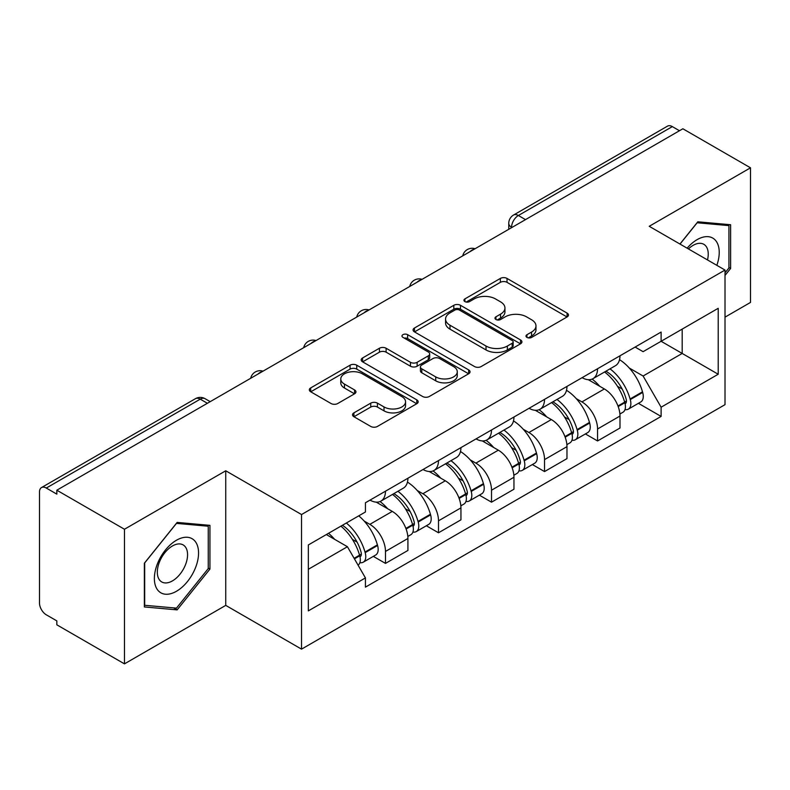 <?xml version="1.0" encoding="UTF-8"?>
<svg xmlns="http://www.w3.org/2000/svg" width="790" height="790" viewBox="0 0 790 790"><rect width="100%" height="100%" fill="white"/><g stroke="black" fill="none" stroke-linecap="round" stroke-linejoin="round"><path stroke-width="1.19" d="M526.96 337.409A3.298 1.906 0 0 0 531.63 337.409L567.082 316.948A4.72 2.725 0 0 0 568.464 315.022A4.72 2.725 0 0 0 567.082 313.097L507.032 278.426A4.72 2.725 0 0 0 500.356 278.426L464.915 298.887A3.298 1.906 0 0 0 463.947 300.24A3.298 1.906 0 0 0 464.915 301.582A3.298 1.906 0 0 0 469.586 301.582L474.168 298.936A15.099 8.72 0 0 1 495.518 298.936L500.524 301.829A15.099 8.72 0 0 1 504.948 307.991A15.099 8.72 0 0 1 500.524 314.153L495.942 316.8A3.298 1.906 0 0 0 494.975 318.153A3.298 1.906 0 0 0 495.942 319.496A3.298 1.906 0 0 0 500.613 319.496L505.195 316.849A15.099 8.72 0 0 1 526.545 316.849L531.552 319.743A15.099 8.72 0 0 1 535.976 325.905A15.099 8.72 0 0 1 531.552 332.067L526.96 334.713A3.298 1.906 0 0 0 525.992 336.056A3.298 1.906 0 0 0 526.96 337.409L526.96 334.713M353.91 412.864A4.72 2.725 0 0 0 352.528 414.79A4.72 2.725 0 0 0 353.91 416.715L370.757 426.442A4.72 2.725 0 0 0 377.423 426.442L416.794 403.71A4.72 2.725 0 0 0 418.177 401.784A4.72 2.725 0 0 0 416.794 399.859L356.744 365.187A4.72 2.725 0 0 0 350.069 365.187L310.707 387.92A4.72 2.725 0 0 0 309.325 389.845A4.72 2.725 0 0 0 310.707 391.771L331.059 403.522A4.72 2.725 0 0 0 337.725 403.522L354.572 393.795A4.72 2.725 0 0 0 355.954 391.87A4.72 2.725 0 0 0 354.572 389.944L344.479 384.118A12.62 7.288 0 0 1 340.786 378.963A12.62 7.288 0 0 1 348.578 372.228A12.62 7.288 0 0 1 362.334 373.808L401.863 396.639A12.62 7.288 0 0 1 405.556 401.784A12.62 7.288 0 0 1 397.765 408.519A12.62 7.288 0 0 1 384.019 406.939L377.423 403.137A4.72 2.725 0 0 0 370.757 403.137L353.91 412.864L353.91 416.715M301.533 514.537L225.743 470.781L124.465 529.251L56.831 490.205L682.866 128.77L750.5 167.816L649.222 226.296L725.013 270.052L301.533 514.537L301.533 649.143L725.013 404.658L725.013 270.052M474.504 366.54A4.72 2.725 0 0 0 481.179 366.54L520.541 343.818A4.72 2.725 0 0 0 521.923 341.882A4.72 2.725 0 0 0 520.541 339.957L460.491 305.296A4.72 2.725 0 0 0 453.825 305.296L414.454 328.018A4.72 2.725 0 0 0 413.071 329.944A4.72 2.725 0 0 0 414.454 331.869L474.504 366.54M404.263 338.12A3.298 1.906 0 0 1 407.62 338.584L407.62 334.664L468.668 369.908A4.72 2.725 0 0 1 470.05 371.833A4.72 2.725 0 0 1 468.668 373.759L429.306 396.491A4.72 2.725 0 0 1 422.63 396.491L362.58 361.82L362.58 357.969A4.72 2.725 0 0 0 361.198 359.894A4.72 2.725 0 0 0 362.58 361.82M362.58 357.969L379.427 348.242A4.72 2.725 0 0 1 386.103 348.242L410.454 362.304A4.72 2.725 0 0 0 417.13 362.304L428.299 355.856A4.72 2.725 0 0 0 429.681 353.92A4.72 2.725 0 0 0 428.299 351.994L402.949 337.36A3.298 1.906 0 0 1 401.982 336.017A3.298 1.906 0 0 1 404.016 334.249A3.298 1.906 0 0 1 407.62 334.664M124.465 529.251L124.465 663.867L56.831 624.821L56.831 620.891L46.294 614.808A9.608 5.55 -120 0 1 39.5 603.037L39.5 491.973A9.608 5.55 -120 0 1 41.495 487.568L195.446 398.683A9.608 5.55 60 0 1 200.255 399.157L46.294 488.052A9.608 5.55 -120 0 0 41.495 487.568M725.013 317.146L750.5 302.432L750.5 167.816M124.465 663.867L225.743 605.387L301.533 649.143M56.831 490.205L56.831 494.135L46.294 488.052M525.508 219.62L518.368 215.502A9.608 5.55 60 0 0 513.569 215.028L667.52 126.133A9.608 5.55 60 0 1 672.33 126.607L518.368 215.502A9.608 5.55 120 0 0 511.574 227.273L511.574 227.668M679.469 130.735L672.33 126.607M597.556 368.752A22.11 12.768 60 0 1 592.984 378.677L615.41 365.721A22.11 12.768 -120 0 0 619.992 355.796M576.275 398.644L581.924 401.913A22.11 12.768 60 0 1 597.556 428.99L619.992 416.034A22.11 12.768 -120 0 0 604.36 388.957L588.303 379.694M619.992 416.034L619.992 428.012L597.556 440.958L585.4 433.937M592.984 378.677A22.11 12.768 60 0 1 582.102 377.679M597.556 428.99L597.556 440.958M544.537 399.355A22.11 12.768 60 0 1 539.965 409.279L562.391 396.333A22.11 12.768 -120 0 0 566.973 386.409M532.381 464.55L544.537 471.571L566.973 458.615L566.973 446.646A22.11 12.768 -120 0 0 551.341 419.569L535.284 410.296M539.965 409.279A22.11 12.768 60 0 1 529.073 408.282M523.257 429.256L528.905 432.515A22.11 12.768 60 0 1 544.537 459.602L544.537 471.571M491.518 429.967A22.11 12.768 60 0 1 486.946 439.892L509.372 426.946A22.11 12.768 -120 0 0 513.954 417.021M479.362 495.152L491.518 502.183L513.954 489.227L513.954 477.259A22.11 12.768 -120 0 0 498.322 450.182L482.265 440.909M486.946 439.892A22.11 12.768 60 0 1 476.054 438.894M470.228 459.869L475.886 463.128A22.11 12.768 60 0 1 491.518 490.205L491.518 502.183M438.499 460.58A22.11 12.768 60 0 1 433.927 470.504L456.353 457.558A22.11 12.768 -120 0 0 460.935 447.624M426.343 525.765L438.499 532.786L460.935 519.84L460.935 507.871A22.11 12.768 -120 0 0 445.303 480.794L429.247 471.521M433.927 470.504A22.11 12.768 60 0 1 423.035 469.507M417.209 490.472L422.867 493.74A22.11 12.768 60 0 1 438.499 520.817L438.499 532.786M385.481 491.192A22.11 12.768 60 0 1 380.908 501.117L403.334 488.161A22.11 12.768 -120 0 0 407.916 478.236M373.324 556.377L385.481 563.398L407.916 550.452L407.916 538.484A22.11 12.768 -120 0 0 392.284 511.397L376.228 502.134M380.908 501.117A22.11 12.768 60 0 1 370.016 500.119M364.19 521.084L369.848 524.353A22.11 12.768 60 0 1 385.481 551.43L385.481 563.398M635.111 347.067L643.1 351.678L718.209 308.307L682.185 329.114L682.185 353.446L643.1 376.01L629.294 368.031M308.337 569.284L347.422 546.72L365.434 577.915L308.337 610.887L308.337 544.952L365.434 511.989L365.434 502.766L661.112 332.057L661.112 341.28L718.209 374.243L661.112 407.206L643.1 376.01M718.209 308.307L718.209 374.243M365.434 577.915L365.434 587.138L661.112 416.429L661.112 407.206M725.013 275.443L730.622 268.462L730.622 224.735L697.817 221.802L679.953 244.031M225.743 470.781L225.743 605.387M144.353 606.947L177.148 609.88L209.942 569.077L209.942 525.35L177.148 522.417L144.353 563.221L144.353 606.947M347.422 546.72L326.349 534.554M638.419 403.325L661.112 416.429M728.923 267.484L730.622 268.462M173.681 607.875L177.148 609.88M208.244 568.099L209.942 569.077M528.283 337.873L531.552 335.987A15.099 8.72 0 0 0 535.976 329.825L535.976 325.905M504.948 307.991L504.948 311.912A15.099 8.72 0 0 1 500.524 318.074L497.256 319.96M567.013 316.978L507.032 282.346A4.72 2.725 0 0 0 500.356 282.346L466.238 302.047M520.482 343.848L460.491 309.216A4.72 2.725 0 0 0 453.825 309.216L414.523 331.909M512.206 343.235A3.298 1.906 0 0 0 513.164 341.882A3.298 1.906 0 0 0 512.206 340.539L459.494 310.105A3.298 1.906 0 0 0 454.823 310.105L449.984 312.899A15.099 8.72 0 0 0 445.56 319.061A15.099 8.72 0 0 0 449.984 325.223L486.018 346.03A15.099 8.72 0 0 0 507.368 346.03L512.206 343.235L512.206 347.156A3.298 1.906 0 0 0 513.164 345.813L513.164 341.882M445.56 319.061L445.56 322.991A15.099 8.72 0 0 0 449.984 329.154L449.984 325.223M512.206 347.156L507.368 349.95A15.099 8.72 0 0 1 486.018 349.95L449.984 329.154M362.64 361.86L379.427 352.172L379.427 348.242M429.681 353.92L429.681 357.85A4.72 2.725 0 0 1 428.299 359.776L417.13 366.224A4.72 2.725 0 0 1 410.454 366.224L386.103 352.172A4.72 2.725 0 0 0 379.427 352.172M407.62 338.584L468.608 373.798M435.725 376.889A12.62 7.288 0 0 0 449.48 378.469A12.62 7.288 0 0 0 457.272 371.744A12.62 7.288 0 0 0 453.569 366.59L439.645 358.551A4.72 2.725 0 0 0 432.969 358.551L421.791 365A4.72 2.725 0 0 0 420.418 366.925A4.72 2.725 0 0 0 421.791 368.851L435.725 376.889L435.725 380.82A12.62 7.288 0 0 0 449.48 382.4A12.62 7.288 0 0 0 457.272 375.665L457.272 371.744M420.418 366.925L420.418 370.846A4.72 2.725 0 0 0 421.791 372.771L421.791 368.851M435.725 380.82L421.791 372.771M405.556 401.784L405.556 405.714A12.62 7.288 0 0 1 397.765 412.439A12.62 7.288 0 0 1 384.019 410.859L377.423 407.057A4.72 2.725 0 0 0 370.757 407.057L353.969 416.745M340.786 378.963L340.786 382.883A12.62 7.288 0 0 0 344.479 388.038L344.479 384.118M354.512 393.835L344.479 388.038M416.725 403.749L356.744 369.118A4.72 2.725 0 0 0 350.069 369.118L310.766 391.81M605.9 371.211A30.277 17.479 60 0 1 606.058 371.3A30.277 17.479 60 0 1 625.976 398.476L626.164 399.098A5.886 3.397 60 0 1 625.226 403.72A5.886 3.397 60 0 1 625.097 403.789M604.577 371.981A36.528 21.093 60 0 1 624.653 402.12L624.831 402.742A12.136 7.011 60 0 1 622.915 412.271L619.893 414.019M624.989 409.585A12.136 7.011 -120 0 0 628.356 409.131A12.136 7.011 -120 0 0 630.272 399.602L630.094 398.98A36.528 21.093 -120 0 0 610.018 368.841M619.528 359.677A36.528 21.093 60 0 1 642.497 391.81L642.675 392.442A12.136 7.011 60 0 1 640.759 401.972L628.356 409.131M592.125 379.101A36.528 21.093 60 0 1 599.748 386.3M617.513 386.35L622.164 389.036M716.836 265.331A31.245 18.042 120 0 0 716.273 241.345A31.245 18.042 120 0 0 687.132 248.179M707.494 259.94A21.389 12.354 120 0 0 706.221 246.529A21.389 12.354 120 0 0 703.811 244.298A21.389 12.354 120 0 0 688.426 248.929M680.022 244.071L697.145 222.77L728.923 225.614L728.923 267.978L725.013 272.846M726.81 224.4L728.923 225.614M195.594 541.95A31.245 18.042 120 0 0 165.416 550.038A31.245 18.042 120 0 0 157.338 589.557A31.245 18.042 120 0 0 187.516 581.47A31.245 18.042 120 0 0 195.594 541.95M185.541 547.134A21.389 12.354 120 0 0 183.142 544.912A21.389 12.354 120 0 0 163.234 554.896A21.389 12.354 120 0 0 159.343 579.722A21.389 12.354 120 0 0 161.753 581.954A21.389 12.354 120 0 0 181.651 571.97A21.389 12.354 120 0 0 185.541 547.134M176.466 608.122L144.689 605.288L144.689 562.914L176.466 523.385L208.244 526.219L208.244 568.593L176.466 608.122M206.141 525.004L208.244 526.219M552.882 401.824A30.277 17.479 60 0 1 553.039 401.913A30.277 17.479 60 0 1 572.957 429.079L573.145 429.711A5.886 3.397 60 0 1 572.207 434.332A5.886 3.397 60 0 1 572.079 434.401M551.558 402.584A36.528 21.093 60 0 1 571.634 432.723L571.812 433.354A12.136 7.011 60 0 1 569.896 442.884L566.874 444.622M571.97 440.198A12.136 7.011 -120 0 0 575.337 439.744A12.136 7.011 -120 0 0 577.253 430.214L577.075 429.582A36.528 21.093 -120 0 0 556.999 399.444M566.509 390.29A36.528 21.093 60 0 1 589.478 422.423L589.656 423.055A12.136 7.011 60 0 1 587.74 432.584L575.337 439.744M539.106 409.704A36.528 21.093 60 0 1 546.729 416.913M564.495 416.962L569.146 419.648M499.863 432.436A30.277 17.479 60 0 1 500.021 432.515A30.277 17.479 60 0 1 519.938 459.691L520.126 460.323A5.886 3.397 60 0 1 519.188 464.945A5.886 3.397 60 0 1 519.06 465.014M498.539 433.197A36.528 21.093 60 0 1 518.615 463.335L518.793 463.967A12.136 7.011 60 0 1 516.877 473.496L513.856 475.234M518.951 470.81A12.136 7.011 -120 0 0 522.318 470.356A12.136 7.011 -120 0 0 524.234 460.827L524.056 460.195A36.528 21.093 -120 0 0 503.981 430.056M513.49 420.902A36.528 21.093 60 0 1 536.459 453.035L536.637 453.667A12.136 7.011 60 0 1 534.721 463.197L522.318 470.356M486.087 440.316A36.528 21.093 60 0 1 493.711 447.515M511.476 447.575L516.127 450.26M446.844 463.039A30.277 17.479 60 0 1 447.002 463.128A30.277 17.479 60 0 1 466.92 490.304L467.097 490.926A5.886 3.397 60 0 1 466.169 495.557A5.886 3.397 60 0 1 466.041 495.626M445.521 463.809A36.528 21.093 60 0 1 465.596 493.947L465.774 494.579A12.136 7.011 60 0 1 463.858 504.109L460.837 505.847M465.932 501.423A12.136 7.011 -120 0 0 469.3 500.969A12.136 7.011 -120 0 0 471.215 491.439L471.038 490.807A36.528 21.093 -120 0 0 450.962 460.669M460.471 451.515A36.528 21.093 60 0 1 483.441 483.648L483.618 484.27A12.136 7.011 60 0 1 481.703 493.799L469.3 500.969M433.068 470.929A36.528 21.093 60 0 1 440.692 478.128M458.457 478.177L463.108 480.873M393.825 493.651A30.277 17.479 60 0 1 393.983 493.74A30.277 17.479 60 0 1 413.901 520.916L414.079 521.538A5.886 3.397 60 0 1 413.15 526.16A5.886 3.397 60 0 1 413.022 526.229M392.502 494.422A36.528 21.093 60 0 1 412.578 524.56L412.755 525.182A12.136 7.011 60 0 1 410.84 534.712L407.818 536.459M412.913 532.035A12.136 7.011 -120 0 0 416.281 531.571A12.136 7.011 -120 0 0 418.196 522.042L418.019 521.42A36.528 21.093 -120 0 0 397.943 491.281M407.452 482.117A36.528 21.093 60 0 1 430.422 514.26L430.599 514.883A12.136 7.011 60 0 1 428.684 524.412L416.281 531.571M380.039 501.541A36.528 21.093 60 0 1 387.673 508.74M405.438 508.79L410.089 511.476M342.435 525.261A30.277 17.479 60 0 1 360.882 551.519L361.06 552.151A5.886 3.397 60 0 1 360.131 556.772A5.886 3.397 60 0 1 360.003 556.841M340.905 526.15A36.528 21.093 60 0 1 359.559 555.173L359.736 555.795A12.136 7.011 60 0 1 358.068 565.166M359.894 562.638A12.136 7.011 -120 0 0 363.262 562.184A12.136 7.011 -120 0 0 365.178 552.654L365 552.032A36.528 21.093 -120 0 0 346.346 523.01M358.749 515.85A36.528 21.093 60 0 1 377.403 544.863L377.581 545.495A12.136 7.011 60 0 1 375.665 555.024L363.262 562.184M328.502 533.309A36.528 21.093 60 0 1 334.654 539.353M352.409 539.402L357.07 542.088M511.91 227.471L511.574 227.273A9.608 5.55 0 0 1 508.76 223.353L508.76 229.288M438.499 520.817L460.935 507.871M491.518 490.205L513.954 477.259M544.537 459.602L566.973 446.646M385.481 551.43L407.916 538.484M369.848 524.353L392.284 511.397M422.867 493.74L445.303 480.794M475.886 463.128L498.322 450.182M528.905 432.515L551.341 419.569M581.924 401.913L604.36 388.957M474.276 249.206A9.608 5.55 120 0 0 470.03 251.655M421.258 279.808A9.608 5.55 120 0 0 417.011 282.267M368.229 310.421A9.608 5.55 120 0 0 363.993 312.87M315.21 341.033A9.608 5.55 120 0 0 310.974 343.482M262.191 371.646A9.608 5.55 120 0 0 257.955 374.095M207.395 403.285L200.255 399.157A9.608 5.55 120 0 1 205.064 398.683A9.608 9.608 0 0 0 195.446 398.683M531.552 335.987L531.552 332.067M495.942 319.496L495.942 316.8M500.524 318.074L500.524 314.153M464.915 301.582L464.915 298.887M500.356 282.346L500.356 278.426M507.032 282.346L507.032 278.426M567.082 316.948L567.082 313.097M414.454 331.869L414.454 328.018M453.825 309.216L453.825 305.296M460.491 309.216L460.491 305.296M520.541 343.818L520.541 339.957M486.018 349.95L486.018 346.03M507.368 349.95L507.368 346.03M386.103 352.172L386.103 348.242M410.454 366.224L410.454 362.304M417.13 366.224L417.13 362.304M428.299 359.776L428.299 355.856M468.668 373.759L468.668 369.908M370.757 407.057L370.757 403.137M377.423 407.057L377.423 403.137M384.019 410.859L384.019 406.939M354.572 393.795L354.572 389.944M310.707 391.771L310.707 387.92M350.069 369.118L350.069 365.187M356.744 369.118L356.744 365.187M416.794 403.71L416.794 399.859M618.185 406.583L624.831 402.742M630.272 399.602L642.675 392.442M630.094 398.98L642.497 391.81M624.643 402.071L626.45 401.024M617.968 405.981L624.653 402.12M565.166 437.186L571.812 433.354M577.253 430.214L589.656 423.055M577.075 429.582L589.478 422.423M571.624 432.683L573.431 431.636M564.949 436.594L571.634 432.723M512.147 467.799L518.793 463.967M524.234 460.827L536.637 453.667M524.056 460.195L536.459 453.035M518.605 463.296L520.413 462.249M511.93 467.196L518.615 463.335M459.128 498.411L465.774 494.579M471.215 491.439L483.618 484.27M471.038 490.807L483.441 483.648M465.587 493.898L467.394 492.861M458.911 497.809L465.596 493.947M406.109 529.024L412.755 525.182M418.196 522.042L430.599 514.883M418.019 521.42L430.422 514.26M412.568 524.511L414.375 523.464M405.892 528.421L412.578 524.56M354.424 558.856L359.736 555.795M365.178 552.654L377.581 545.495M365 552.032L377.403 544.863M359.549 555.123L361.356 554.076M354.108 558.313L359.559 555.173M475.086 248.732A9.608 9.608 0 0 0 462.752 255.851M422.067 279.344A9.608 9.608 0 0 0 409.734 286.464M369.049 309.947A9.608 9.608 0 0 0 356.715 317.076M316.03 340.559A9.608 9.608 0 0 0 303.696 347.679M263.011 371.172A9.608 9.608 0 0 0 250.677 378.291M210.209 401.656L205.064 398.683M513.569 215.028A9.608 9.608 0 0 0 508.76 223.353"/></g></svg>
